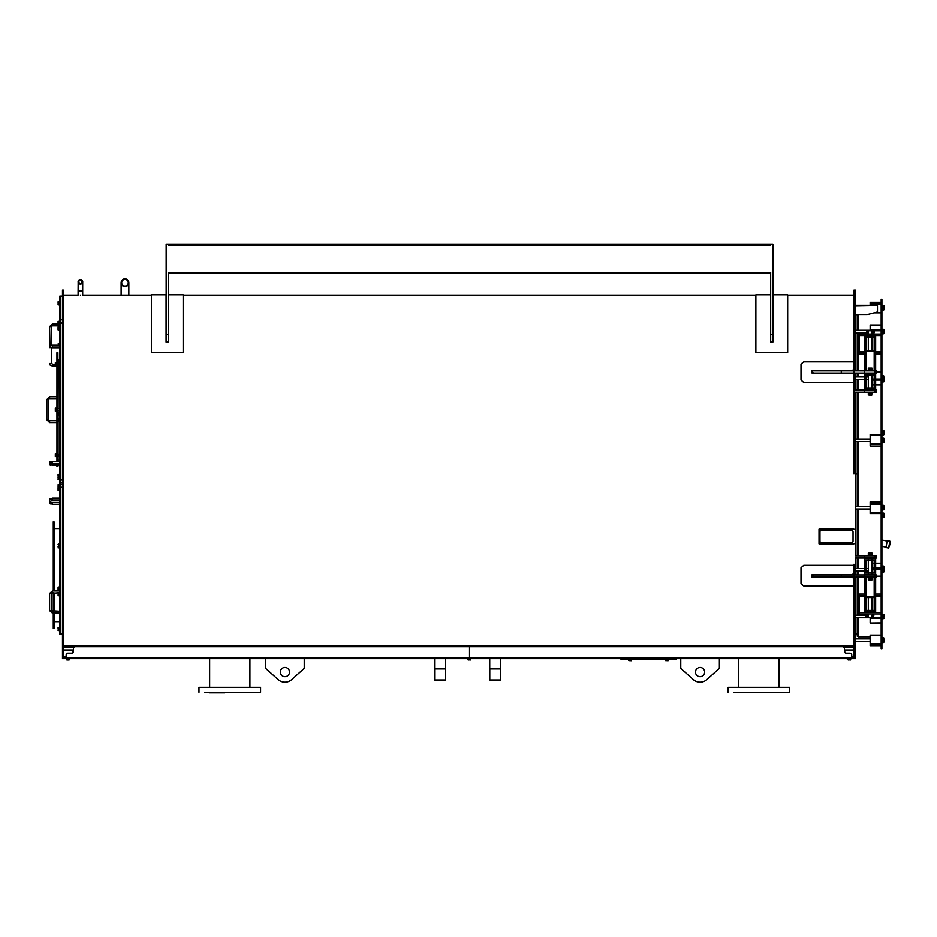 <?xml version="1.0" encoding="UTF-8"?>
<svg xmlns="http://www.w3.org/2000/svg" width="937" height="937" viewBox="0 0 937 937"><rect width="100%" height="100%" fill="white"/><g stroke="black" fill="none" stroke-linecap="round" stroke-linejoin="round"><path stroke-width="1.41" d="M777.124 692.244L776.304 692.244M765.986 692.244L764.873 692.244M752.961 692.244L751.837 692.244M741.518 692.244L740.698 692.244M733.73 692.244L784.105 692.244M733.683 692.244L789.704 692.244L789.704 687.289L728.119 687.289L738.778 687.289L738.778 658.606L719.382 658.606L719.382 668.35L706.814 679.571A10.108 10.108 -0 0 1 693.345 679.571L680.777 668.35L680.777 658.606L676.174 658.606L676.174 659.343L621.02 659.343L621.02 658.606L621.02 659.343M248 692.244L247.181 692.244M236.862 692.244L235.737 692.244M223.826 692.244L222.701 692.244M212.394 692.244L211.563 692.244M204.594 692.244L254.969 692.244M204.559 692.244L260.58 692.244L260.58 687.289L198.984 687.289L209.654 687.289L209.654 658.606L65.789 658.606M224.505 692.806L209.373 692.806M63.4 474.017L63.4 290.165L62.474 290.165L62.474 658.606L63.4 657.868L63.4 474.017L62.474 474.017M59.722 548.016L59.722 544.01M58.082 546.669L58.188 547.325M58.211 547.36L59.148 547.36L58.211 548.028M59.148 547.501L58.211 547.501M59.265 630.636L59.722 627.322M58.211 627.708L58.082 628.516L58.082 627.544L59.148 627.368L58.106 627.474M58.211 629.324L58.082 628.516L59.148 629.324L59.148 627.708M58.082 629.957L58.211 630.589L58.082 629.957M59.148 629.324L59.148 630.589L58.082 630.46M58.082 544.362L59.148 543.964L59.148 544.889L58.211 544.889M59.148 547.36L59.148 544.889M59.148 546.587L58.211 546.587M59.265 479.838L59.265 474.286M58.211 478.397L58.211 479.779L59.148 479.779L59.148 474.38L58.082 474.485L58.082 475.422L58.211 474.579M58.082 479.662L58.211 477.542M59.148 476.207L58.082 476.874M59.148 474.626L58.211 474.626M59.265 369.6L59.265 365.852M58.211 365.219L58.071 408.743M58.211 368.112L58.211 366.835M58.082 369.67L58.082 368.218L58.211 369.892L59.148 369.892L59.148 365.852M59.722 421.744L59.722 418.429M58.211 421.685L58.082 419.144L58.082 421.533L59.148 421.685L59.148 418.499L58.082 418.64M59.148 421.392L58.211 421.392M59.148 419.799L58.211 419.799M59.265 330.082L59.722 326.814M58.082 329.906L58.082 327.997L58.211 330.07L59.148 330.07L59.148 326.861L58.211 326.861L58.082 327.997L58.094 326.966M59.148 328.793L58.211 328.793M59.148 327.189L58.211 327.189M59.265 345.249L59.722 343.668M58.082 343.961L59.148 343.633L58.082 345.519M59.722 324.6L59.722 321.297M58.082 324.425L58.082 322.387L58.211 324.518L59.148 324.518L59.148 321.379L58.082 321.485L58.082 322.387L58.094 321.461M58.211 321.379L59.148 321.368M59.148 323.171L58.211 323.171M59.148 321.602L58.211 321.602M59.265 304.982L59.722 301.679M58.199 305.005L58.082 301.866L59.148 301.632L58.082 302.042M58.082 304.584L59.148 305.029L59.148 302.979L58.082 303.787L58.211 304.947L59.148 304.947M59.148 476.874L58.082 477.612M55.459 409.809L56.396 409.809L56.396 411.202L55.33 411.132L55.33 408.192L55.33 411.144M53.28 590.966L53.28 521.815L54.018 521.815L54.018 590.966M54.018 592.805L54.018 611.24M54.018 613.079L54.018 628.458L53.28 628.458L53.28 613.079L52.367 613.091L52.367 611.381M59.722 611.24L49.602 610.596L49.602 593.449L52.367 590.966L52.367 592.805L53.28 592.816L53.28 611.24M63.4 657.868L64.313 658.606L62.474 658.606M56.958 398.635L49.602 398.635A0.914 0.914 0 0 0 48.689 399.56L46.85 399.56L46.85 419.776L49.602 422.54L49.602 420.701A0.914 0.914 0 0 1 48.689 419.776L46.85 419.776L49.602 422.54L56.958 422.54M56.958 364.013L56.958 352.675L57.883 352.675L57.883 364.013M57.883 365.852L57.883 461.449M59.722 463.288L52.367 463.288L52.367 464.998L59.722 464.998L57.883 465.01L57.883 466.661L56.958 466.661L56.958 464.998L52.367 465.01L49.602 463.944A0.914 0.914 180 0 0 50.188 464.811M56.958 365.852L56.958 461.449M60.636 633.939L59.722 633.939L60.636 634.208L60.636 296.162L62.474 296.162M59.722 633.939L59.722 487.345L60.636 487.345M60.636 484.382L59.722 484.382L59.722 487.345M59.722 484.382L59.722 482.86L60.636 482.86L59.722 482.86L59.722 323.57L60.636 323.57M62.474 319.822L59.722 319.88L59.722 323.57M59.722 480.201L60.636 480.201L60.636 478.292M59.722 319.88L59.722 296.233L60.636 296.233M62.474 634.361L59.722 634.22M55.33 362.818L55.33 363.661L55.33 362.818M56.501 364.013L56.958 362.631M56.958 365.945L52.367 365.852C50.422 365.676 49.509 364.88 49.602 363.486L51.441 363.486L51.441 347.615L49.602 347.615C50.282 345.706 51.195 344.921 52.367 345.249L52.367 347.768L51.441 347.615L51.441 363.486L52.367 364.013L52.367 365.852L59.722 365.852M56.396 364.013L56.396 362.9L55.459 362.9M56.396 362.9L55.459 362.748M56.501 411.308L56.958 408.017M56.396 409.809L56.396 408.274L55.459 408.274M56.396 408.274L55.459 408.134M56.958 456.706L56.958 453.391M55.33 456.506L55.33 453.578L55.33 456.506M55.459 455.183L56.396 455.183L56.396 456.577L55.459 456.577M56.396 455.183L56.396 453.649L55.459 453.649M56.501 453.719L55.459 453.508M58.082 490.297L59.148 490.484L59.148 489.255L58.211 489.255L58.082 490.344L58.082 488.212M58.211 488.973L58.082 489.688M59.265 490.519L59.265 484.57M59.148 489.255L59.148 486.619L58.082 487.228L58.211 484.769M58.211 323.218L58.082 323.851M58.082 302.346L58.211 302.979M59.148 302.979L59.148 301.714M59.148 304.595L58.211 304.595M58.082 362.654L58.082 359.726L58.082 362.654L59.148 362.76L59.148 361.389L58.211 361.389M59.148 361.389L59.148 359.831L58.211 359.831M59.148 359.831L58.094 359.714M59.722 362.853L59.722 359.539M58.082 368.218L58.082 366.929L58.082 368.218M59.148 366.496L58.082 366.929M59.148 369.061L58.211 369.061M59.148 367.363L58.211 367.363M59.148 478.467L58.082 479.123M58.082 477.671L58.211 478.467M59.148 476.593L58.211 476.593M58.141 415.372L58.211 412.128L58.082 415.185L59.148 415.478L58.211 414.892M59.148 414.892L59.148 413.217L58.211 413.217M59.148 413.217L59.148 412.128L58.082 412.421M59.722 415.454L59.722 412.151M58.082 488.435L58.211 489.255M59.148 487.627L58.211 487.627M59.148 487.24L58.106 487.357M58.082 595.686L58.211 592.664L58.094 595.721M58.211 595.581L59.148 595.581L58.211 595.803M59.148 595.581L59.148 593.999L58.211 593.999M59.148 593.999L59.148 592.664L58.094 592.746M59.722 595.885L59.722 592.582M59.148 486.619L59.148 484.605L58.082 484.757L58.211 486.619M58.082 487.228L58.211 487.849M59.148 484.991L58.211 484.991M58.082 590.099L59.148 590.251L59.148 587.042L58.211 587.042L58.082 588.167L58.094 587.148M58.082 589.607L58.082 588.167L58.082 589.607M59.148 588.963L58.211 588.963M59.148 587.358L58.211 587.358M59.722 590.298L59.722 586.995M853.97 311.787L855.434 311.787L855.434 290.165L853.97 290.165L853.97 474.017M851.756 657.868L855.434 657.868L853.97 657.868L853.97 564.285M841.274 577.157L841.274 574.955L853.97 574.955L853.97 573.21L852.131 574.732L812.051 574.732L812.051 577.157L853.97 577.157M855.434 473.958L857.273 473.958L855.434 473.958M855.434 633.869L857.273 633.869M855.434 474.075L857.273 474.052L855.434 474.075M676.174 658.606L500.78 658.606L500.78 668.901L489.746 668.901L489.746 658.606L469.343 658.606L469.343 646.682L842.562 646.682A1.839 1.839 180 0 1 844.401 648.521L844.401 651.285A1.839 1.839 -0 0 0 846.24 653.124L849.918 653.124A1.839 1.839 180 0 1 851.756 654.963L851.756 658.606L855.434 658.606L855.434 577.157L864.441 577.157L864.441 574.955L855.434 574.955L855.434 558.042L864.441 558.042L864.441 555.828L855.434 555.828L855.434 474.017L857.273 473.981L855.434 473.981L855.434 392.205L864.441 392.205L864.441 389.991L876.575 389.991L876.575 392.205L874.947 392.205L874.947 389.991M881.916 375.643L882.373 382.284M881.916 430.188L882.373 435.33M881.916 512.703L882.373 517.845M881.178 648.673L881.916 648.673L881.178 648.673L881.178 299.36L881.916 299.36L881.916 300.625L881.178 300.625M866.748 370.876L873.542 370.876M866.748 392.205L873.542 392.205M866.748 555.828L873.542 555.828M866.748 577.157L873.542 577.157M855.434 305.357L877.5 305.357L855.434 305.778M858.198 330.292L858.198 314.551L867.217 314.551A18.389 17.897 180 0 0 869.302 314.141L877.5 312.044L877.5 305.778M864.441 389.991L855.434 389.991L855.434 373.078L864.441 373.078L864.441 370.876L876.575 370.876L876.575 373.078L876.575 370.876M855.434 311.787L855.434 370.876L864.441 370.876M864.441 373.078L876.575 373.078M864.441 392.205L874.947 392.205M864.441 577.157L876.575 577.157L876.575 574.955L864.441 574.955M864.441 558.042L876.575 558.042L876.575 555.828L864.441 555.828M855.434 314.727L858.198 314.727M881.916 648.673L881.916 300.625M858.198 332.858L858.198 370.876M858.198 373.078L858.198 376.932M858.198 379.497L858.198 389.991M858.198 392.205L858.198 438.984M858.198 441.561L858.198 506.472M858.198 509.049L858.198 555.828M858.198 558.042L858.198 568.525M858.198 571.101L858.198 574.955M858.198 577.157L858.198 615.164M858.198 617.741L858.198 636.809L870.145 636.809M859.112 335.575L859.112 334.099L881.178 334.099L881.178 335.575L859.112 335.575L859.112 352.488L864.628 352.488M859.112 353.963L859.112 352.488L859.112 353.963L864.628 353.963M875.662 353.963L881.178 353.963M875.662 352.488L881.178 352.488M873.542 334.099L866.748 334.099M881.178 612.458L859.112 612.458L859.112 613.922L881.178 613.922L881.178 612.458M866.748 613.922L873.542 613.922M864.628 594.07L859.112 594.07L859.112 612.458M881.178 594.07L875.662 594.07M881.178 595.545L875.662 595.545M864.628 595.545L859.112 595.545M873.542 336.125L866.748 336.125M866.104 370.876L866.104 337.601L864.628 337.601L864.628 336.125L875.662 336.125L875.662 337.601L866.104 337.601M866.104 387.977L866.104 375.105M875.662 373.078L875.662 375.105L864.628 375.105L864.628 373.629L875.662 373.629L875.662 387.977L864.628 387.977L864.628 373.078M864.628 370.876L864.628 337.601M866.104 351.574L874.186 351.574M875.662 370.876L875.662 337.601M874.186 387.977L874.186 375.105M874.186 370.876L874.186 337.601M864.628 350.461L875.662 350.461M864.628 387.977L864.628 389.441L875.662 389.441L875.662 387.977M874.186 577.157L874.186 610.432L875.662 610.432L875.662 611.908L864.628 611.908L864.628 610.432L874.186 610.432M874.186 560.057L874.186 572.929M864.628 574.955L864.628 560.057L875.662 560.057L875.662 574.955M875.662 577.157L875.662 610.432M874.186 596.459L866.104 596.459M864.628 577.157L864.628 610.432M866.104 560.057L866.104 572.929M866.104 577.157L866.104 610.432M875.662 597.56L864.628 597.56M864.628 574.404L875.662 574.404L875.662 572.929L868.306 572.929L868.306 558.593L875.662 558.593L875.662 560.057M864.628 572.929L868.306 572.929L868.306 574.404M864.628 560.057L864.628 558.593L868.306 558.593M881.178 635.122L870.145 635.122L870.145 645.687L881.178 645.675M870.145 617.6L870.145 623.011L881.178 622.894M871.984 563.219L874.186 563.219M875.662 563.219L881.178 563.219M881.178 501.963L870.145 501.963L870.145 513.581L881.178 513.57L870.145 513.581M881.178 434.522L870.145 434.522L870.145 446.117L881.178 446.117M881.178 384.861L875.662 384.861M874.186 384.861L871.984 384.861M881.178 312.911L874.08 312.911M881.178 325.162L870.145 325.057L870.145 330.421M870.145 302.358L881.178 302.358L870.145 302.358L870.145 305.357M858.198 636.246L857.273 636.246L857.273 617.741M857.273 615.164L857.273 577.157M857.273 574.955L857.273 571.101M857.273 568.525L857.273 558.042M857.273 555.828L857.273 509.049M857.273 506.472L857.273 441.561M857.273 438.984L857.273 392.205M857.273 389.991L857.273 379.497M857.273 376.932L857.273 373.078M857.273 370.876L857.273 332.858M857.273 330.292L857.273 314.727M883.755 566.089L883.755 567.084L883.755 566.089L882.373 566.089M883.767 572.05L883.755 571.383M883.755 572.097L882.373 572.097L883.755 572.074M883.755 438.27L883.755 442.205M883.755 438.165L882.373 438.165M883.755 442.369L882.373 442.369M883.755 375.878L883.755 376.955L883.755 375.878L882.373 375.878M883.755 306.083L882.373 305.626L883.755 305.661L883.931 306.551L883.755 310.065L882.373 309.643M883.989 641.81L883.767 637.874L883.755 642.501L882.373 642.501M883.755 638.952L883.755 637.839L882.373 637.839M882.373 641.388L883.755 641.388L883.767 642.466M883.755 639.057L882.373 639.057M881.916 637.593L882.373 642.747M882.373 614.625L883.755 614.285L883.755 618.631L883.919 614.414M882.373 618.631L883.989 618.373M883.755 616.804L882.373 616.804M883.755 614.285L882.373 614.285M881.916 613.887L882.373 619.029M883.989 571.734L883.989 567.963M883.755 568.162L883.931 571.769M883.755 567.564L882.373 567.564M883.755 569.227L882.373 569.227M883.755 571.476L882.373 571.476M881.916 565.737L882.373 572.39M883.86 509.904L883.837 505.582M882.373 506.331L883.755 506.331L883.755 505.441L883.931 509.353L882.373 510.068M883.755 505.441L882.373 505.441M883.755 508.639L882.373 508.639M881.916 505.184L882.373 510.337M883.989 442.194L883.989 438.352M882.373 442.276L883.755 442.276L882.373 442.311M883.755 438.223L882.373 438.223M883.755 440.226L882.373 440.226M881.916 437.696L882.373 442.85M883.989 381.5L883.778 375.936L883.755 380.539L882.373 380.539M883.755 376.85L883.755 375.889L882.373 375.889M882.373 379.579L883.755 379.579L883.755 380.539M883.755 377.26L882.373 377.26M883.919 333.631L883.896 329.496M882.373 329.859L883.755 329.344L883.755 333.291M883.755 329.344L882.373 329.344M883.755 333.806L882.373 333.806M883.755 332.085L882.373 332.085M881.916 329.004L882.373 334.146M883.989 309.784L883.896 305.778M883.755 307.441L882.373 307.441M881.916 305.286L882.373 310.44M883.755 513.101L883.755 513.745L882.373 513.101M883.755 517.447L882.373 517.447M882.373 430.903L883.755 430.762L883.755 434.545M883.989 434.592L883.931 430.809M883.755 434.803L882.373 434.803M883.755 430.715L882.373 430.715M883.896 567.728L883.989 566.557M882.373 566.147L883.755 566.147L883.755 567.681M883.884 517.283L883.884 513.265M883.755 513.476L883.755 517.318L882.373 517.318M882.373 517.072L883.755 517.318M883.755 515.022L882.373 515.022M883.755 513.23L882.373 513.23M882.373 434.756L883.755 434.616M883.755 432.894L882.373 432.894M883.755 430.762L882.373 430.762M883.755 380.246L883.755 381.851L882.373 381.851M168.379 244.194L770.682 244.194L770.682 245.307L168.379 245.307L168.379 244.194L166.165 244.194L166.165 334.626L168.379 334.626L168.379 342.087L166.083 342.087L166.083 294.85L151.372 294.85L151.372 352.605L183.172 352.605L151.372 352.488M166.165 334.626L166.165 342.087M632.416 659.343L628.013 659.343M630.882 660.538L628.832 660.538L631.351 660.679L630.882 659.707M631.351 660.679L631.597 659.707M629.078 660.679L629.5 659.707M628.832 660.538L628.832 659.707M669.194 659.343L664.778 659.343M667.648 660.538L665.61 660.538L668.116 660.679L667.648 659.707M668.116 660.679L668.362 659.707M665.856 660.679L666.266 659.707M665.61 660.538L665.61 659.707M470.14 658.606L468.313 658.606L469.156 658.606L469.156 646.682L75.347 646.682A1.839 1.839 -0 0 0 73.508 648.521L73.508 651.285A1.839 1.839 180 0 1 71.669 653.124L67.991 653.124A1.839 1.839 -0 0 0 66.152 654.963L66.152 658.606L64.313 658.606M66.152 657.868L64.313 657.868M68.553 658.606L70.076 658.606M249.921 687.289L249.921 658.606L265.639 658.606L265.639 668.35L278.207 679.571A10.108 10.108 -0 0 0 291.676 679.571L304.244 668.35L304.244 658.606L434.592 658.606L434.592 668.901L445.625 668.901L445.625 658.606L468.313 658.606M469.156 658.606L67.429 658.606M844.752 652.351L844.776 652.351A1.839 1.839 -0 0 0 844.776 652.386L844.776 649.962L853.97 649.962M469.343 658.606L851.756 658.606L779.045 658.606L779.045 687.289M467.141 658.606L471.428 658.606M721.221 658.606L736.915 658.606L721.221 658.606M780.908 658.606L843.487 658.606L780.908 658.606M63.4 645.57L853.97 645.57M124.984 278.945A3.865 3.865 -0 0 0 121.131 282.81A3.865 3.865 -0 0 0 124.984 286.663A3.865 3.865 -0 0 0 128.849 282.81A3.865 3.865 -0 0 0 124.984 278.945M124.984 279.495A3.315 3.315 180 0 1 127.854 284.461A3.315 3.315 180 0 1 122.126 284.461A3.315 3.315 180 0 1 124.984 279.495M151.372 295.167L121.131 295.167L121.131 282.81M770.682 244.194L772.884 244.194L772.884 334.626L770.682 334.626L770.682 272.515L168.379 272.515L168.379 334.626M772.884 334.626L772.884 342.087L770.589 342.087L770.589 294.85L755.878 294.85L755.878 352.605L787.689 352.605L755.878 352.488M770.682 334.626L770.682 342.087M168.379 273.616L770.682 273.616L168.379 273.616M63.4 649.962L72.594 649.962L72.594 652.878A1.839 1.839 180 0 0 73.168 652.351L72.594 652.351M63.4 647.584L73.765 647.584M844.143 647.584L853.97 647.584M812.051 576.829L813.351 574.955L841.274 574.955M853.97 369.166L852.131 370.665L812.051 370.665L812.051 373.078L853.97 373.078M841.274 373.078L841.274 370.876L853.97 370.876M813.351 373.078L812.051 371.204M812.051 370.876L841.274 370.876M80.406 295.178C83.37 295.167 83.37 295.167 80.406 295.178C83.37 295.167 83.37 295.167 80.406 295.178C77.443 295.167 77.443 295.167 80.406 295.178M78.251 281.1L80.406 279.589A2.296 2.296 90 0 0 78.134 281.885A2.296 2.296 90 0 0 80.43 284.192A2.296 2.296 90 0 0 82.737 281.885A2.296 2.296 90 0 0 80.43 279.589A2.296 2.296 90 0 0 78.111 281.885A2.296 2.296 90 0 0 80.406 284.192L80.406 284.192M80.43 280.327A1.558 1.558 -90 0 1 81.999 281.885A1.558 1.558 -90 0 1 80.43 283.454A1.558 1.558 -90 0 1 78.872 281.885A1.558 1.558 -90 0 1 80.43 280.327A1.558 1.558 90 0 1 81.976 281.885A1.558 1.558 90 0 1 80.418 283.454M306.083 658.606L432.953 658.606L306.083 658.606M251.784 658.606L263.801 658.606L251.784 658.606M849.929 658.606L851.452 658.606M853.97 585.976L803.77 585.976L801.018 583.81L801.018 567.787L803.77 565.339L853.97 565.339M803.77 565.339L801.018 567.787M853.97 578.551L852.26 577.157M853.97 565.433L803.77 565.433M852.131 577.157L853.97 578.656M853.97 382.472L803.77 382.472L801.018 380.024L803.77 382.472M853.97 382.378L803.77 382.378M852.131 370.665L812.051 370.771M852.131 370.771L853.97 369.272M853.97 361.858L803.77 361.858L801.018 364.013L801.018 380.024M852.131 373.078L853.97 374.601M853.97 646.507L63.4 646.507M500.745 668.901L500.745 679.934L489.793 679.934L489.793 668.901M445.59 668.901L445.59 679.934L434.627 679.934L434.627 668.901M704.671 672.028A4.591 4.591 180 0 1 697.784 676.01A4.591 4.591 180 0 1 697.784 668.046A4.591 4.591 180 0 1 704.671 672.028M289.533 672.028A4.591 4.591 180 0 1 282.646 676.01A4.591 4.591 180 0 1 282.646 668.046A4.591 4.591 180 0 1 289.533 672.028M848.653 658.969L848.231 659.941L850.726 659.812L847.985 659.8L847.985 658.969M850.503 659.941L850.749 658.969M850.035 659.8L850.035 658.969M847.165 658.969L848.805 658.606M468.629 658.969L468.207 659.941L470.702 659.812L467.961 659.8L467.961 658.969M470.479 659.941L470.725 658.969M470.011 659.8L470.011 658.969M66.855 659.941L69.127 659.941M69.373 658.969L69.373 659.8L67.968 659.917L66.609 659.8L66.609 658.969M67.277 658.969L66.609 659.8M68.659 659.8L68.659 658.969M851.206 542.956A1.839 1.839 -0 0 0 853.045 541.117L853.045 531.935A1.839 1.839 -0 0 0 851.206 530.096L821.796 530.096A1.839 1.839 -0 0 0 819.957 531.935L819.957 541.117A1.839 1.839 -0 0 0 821.796 542.956L851.206 542.956M853.97 529.171L819.032 529.171L819.032 543.882L853.97 543.882M183.172 352.488L183.172 294.85L168.473 294.85L168.379 342.087M787.689 352.488L787.689 294.85L772.978 294.85L772.884 342.087M871.902 615.328L871.867 616.007M868.306 617.237L871.984 617.237L868.306 617.237L868.306 614.485M873.038 615.328L871.797 615.328M867.967 616.007L865.729 616.007L865.729 615.328L868.388 615.328L866.432 615.562M872.37 615.328L873.495 615.328M871.75 616.007L872.429 616.007L871.738 615.562M866.362 616.007L868.435 615.761M872.429 616.007L873.038 616.007M872.37 616.007L873.495 616.007M887.269 540.918L885.957 547.349M889.494 543.448L889.002 545.884M889.658 542.277L888.815 547.934L889.717 542.277M889.939 542.98L890.138 541.797L889.939 542.98M889.33 546.189L889.553 545.357L889.33 546.189M889.927 543.975L890.068 543.085L889.927 543.975M889.6 545.135L889.845 544.444L889.705 545.158M888.92 546.435L888.721 547.618L888.92 546.435M889.576 543.226L889.026 546.693L889.576 543.226M890.045 541.481L888.733 547.911M888.557 548.098L886.004 547.548L886.988 541.598L887.444 540.731L889.951 541.246M870.637 578L869.571 578.234L870.637 578M869.747 578.679L870.555 578.679M869.735 554.985L870.344 554.985M870.532 554.306L869.442 554.54M869.337 554.54C871.094 554.54 871.094 554.54 869.337 554.54C871.094 554.54 871.094 554.54 869.337 554.54L870.719 554.751L869.595 554.306M871.984 579.909L868.306 579.909L871.621 580.284L871.984 577.707M871.984 553.076L868.306 553.076L871.984 553.076L871.984 555.278M871.984 558.593L871.984 574.404M869.337 578.445C871.094 578.445 871.094 578.445 869.337 578.445C871.094 578.445 871.094 578.445 869.337 578.445L869.653 578.234M870.59 578.316L869.688 578.445L870.274 578M870.379 393.048L869.7 393.048M870.426 393.048L869.653 393.048L870.426 393.048M869.149 369.143L869.079 369.822L870.649 369.822L870.649 369.143L869.149 369.143L869.149 369.822M870.649 369.822L870.649 369.143M870.04 369.822L870.04 369.143M871.984 394.957L868.306 394.957L871.621 395.332L871.984 392.755M871.984 368.112L868.306 368.112L871.984 368.112L871.984 370.326M871.984 373.629L871.984 389.441M869.337 393.493C871.094 393.493 871.094 393.493 869.337 393.493C871.094 393.493 871.094 393.493 869.337 393.493L870.719 393.282L869.595 393.727M869.337 369.588C871.094 369.588 871.094 369.588 869.337 369.588C871.094 369.588 871.094 369.588 869.337 369.588M870.52 370.326L870.941 369.518M871.937 331.557L871.984 333.549M871.984 330.796L868.306 330.796L871.984 330.796L871.984 331.44M868.306 333.549L868.306 330.796M871.984 332.705L874.303 332.705L874.303 332.026L871.984 332.026M871.855 332.705L873.565 332.705L873.565 332.026L871.797 332.26M866.444 332.705L868.435 332.705M867.568 332.705L866.924 332.705M868.47 332.026L867.51 332.026L868.482 332.471M867.51 332.026L866.444 332.026M866.924 332.026L867.568 332.026M63.4 578.808L62.474 578.808M63.4 586.749L62.474 586.749M63.4 656.614L62.474 656.614M49.602 398.635L49.602 396.796L46.85 399.56L49.602 396.796L56.958 396.796M62.474 633.88L60.636 633.88M62.474 487.287L60.636 487.287M62.474 484.324L60.636 484.324M52.367 504.305L52.367 502.478L59.722 502.478M50.528 503.977A0.914 0.902 -0 0 1 49.602 503.075A0.914 0.902 -0 0 1 51.113 502.373M49.661 503.38A0.914 0.902 -0 0 1 49.602 503.087L49.602 499.421A0.914 0.902 -0 0 1 50.528 498.519A0.914 0.902 -0 0 1 51.441 499.421L51.441 500.077M49.602 499.421L52.367 498.168L52.367 500.018L51.031 500.135L59.722 500.007L52.367 500.018M52.367 612.646L59.722 613.079M49.602 593.449L51.441 593.449L51.441 610.596L50.528 611.088M62.474 482.731L60.636 482.731L62.474 482.731M62.474 480.072L60.636 480.072M62.474 323.441L60.636 323.441M52.367 346.889L51.441 347.615L50.528 347.041M52.367 364.352L59.722 364.013M51.441 462.503L50.809 463.358L52.367 463.288L52.367 461.449L59.722 461.449M50.879 463.346A0.914 0.914 180 0 1 49.602 462.503A0.914 0.914 180 0 1 50.528 461.59M51.441 463.311L51.441 463.944A0.914 0.914 180 0 1 50.528 464.869A0.914 0.914 180 0 1 49.602 463.944L49.602 462.503L52.367 461.449M52.367 325.818L52.367 324.061L58.082 324.061M50.528 326.287L51.441 326.662L49.602 326.662L52.367 324.061M51.441 326.662L52.367 325.9L59.722 325.9L52.367 325.9L51.441 326.662L51.441 345.167L49.602 345.167L49.966 346.444L49.602 326.662M52.367 592.805L51.441 593.449L58.082 592.805M49.602 503.087L52.367 504.34L59.722 504.317L52.367 504.34L49.602 503.075M58.071 363.369L57.883 359.609M59.722 459.903L58.071 459.903L58.071 455.968M58.071 454.129L58.071 410.582M855.434 657.868L853.97 657.868M874.947 373.078L874.947 370.876M874.947 577.157L874.947 574.955M874.947 558.042L874.947 555.828M853.97 369.225L855.434 369.225M853.97 361.108L855.434 361.108M855.434 578.808L853.97 578.808M855.434 586.749L853.97 586.749M855.434 656.614L853.97 656.614M881.916 647.408L881.178 647.408M881.916 581.221L881.178 581.221M881.916 573.292L881.178 573.292M881.916 374.73L881.178 374.73M881.916 366.812L881.178 366.812M859.112 351.75L864.628 351.75M875.662 351.75L881.178 351.75M881.178 596.283L875.662 596.283M864.628 596.283L859.112 596.283M866.104 373.266L864.628 373.266M875.662 373.266L874.186 373.266M868.306 373.629L868.306 389.441M874.186 574.768L875.662 574.768M864.628 574.768L866.104 574.768M870.145 643.473L881.178 643.473M870.145 644.316L881.178 644.316M871.937 617.284L881.178 617.284M870.145 618.303L881.178 618.303M871.984 568.045L874.186 568.045M875.662 568.045L881.178 568.045M871.984 569.064L874.186 569.064M875.662 569.064L881.178 569.064M876.575 576.161L881.178 576.161M876.575 576.349L881.178 576.349M870.145 503.661L881.178 503.661M870.145 504.528L881.178 504.528M870.145 512.996L881.178 512.996M870.145 435.096L881.178 435.096M870.145 443.552L881.178 443.552M870.145 444.431L881.178 444.431M876.575 371.731L881.178 371.731M876.575 371.919L881.178 371.919M871.984 379.017L874.186 379.017M875.662 379.017L881.178 379.017M871.984 380.047L874.186 380.047M875.662 380.047L881.178 380.047M870.145 329.765L881.178 329.765M871.972 330.784L881.178 330.784M870.145 303.717L881.178 303.717M870.145 304.56L881.178 304.56M630.214 658.606L630.214 659.343M666.992 658.606L666.992 659.343M66.152 657.68L469.156 657.68M63.4 656.404L66.152 656.404M851.756 656.404L853.97 656.404M853.97 646.659L63.4 646.659M63.4 295.167L78.111 295.167L78.111 291.079L82.702 291.079L82.714 281.943M851.756 657.68L469.343 657.68M853.595 657.868L853.595 658.606M873.834 615.562L872.78 615.761L873.6 615.328M872.921 616.007L871.726 615.761M870.836 578.445L869.805 578M866.093 332.471L867.112 332.26L866.338 332.705M866.994 332.026L868.494 332.26M728.119 692.244L728.119 687.289M198.984 692.244L198.984 687.289M59.722 528.62L54.018 528.62M59.722 621.653L54.018 621.653M49.602 420.701L56.958 420.701M48.689 399.56L48.689 419.776M62.474 634.15L60.636 634.15M51.441 503.075L51.031 502.349L52.367 502.478M52.367 498.168L59.722 498.168M49.602 610.596L52.367 613.079L49.602 610.608M52.367 590.966L59.722 590.966M60.636 323.148L59.722 323.148M62.474 323.019L60.636 323.019M59.722 345.249L52.367 345.249M59.722 347.088L52.367 347.088L51.441 347.627L52.367 347.768L59.722 347.768L52.367 347.768M52.367 345.929L51.441 345.167M52.367 465.01L49.602 463.967M52.367 365.852C50.422 365.676 49.509 364.891 49.602 363.497M57.883 363.369L59.722 363.369M57.883 410.582L59.722 410.582M57.883 408.743L59.722 408.743M57.883 455.968L59.722 455.968M57.883 454.129L59.722 454.129M59.722 359.433L58.071 359.433M870.145 641.458L855.434 641.458L870.145 641.458M870.145 645.687L881.178 645.687M870.145 623.011L881.178 623.011M876.575 576.478L881.178 576.478M870.145 434.499L881.178 434.499M876.575 371.602L881.178 371.602M870.145 325.057L881.178 325.057M870.145 638.882L855.434 638.882M868.353 615.164L855.434 615.164M870.145 617.741L855.434 617.741M868.306 568.525L866.104 568.525M864.628 568.525L855.434 568.525M868.306 571.101L866.104 571.101M864.628 571.101L855.434 571.101M870.145 506.472L855.434 506.472M870.145 509.049L855.434 509.049M870.145 438.984L855.434 438.984M870.145 441.561L855.434 441.561M868.306 376.932L866.104 376.932M864.628 376.932L855.434 376.932M868.306 379.497L866.104 379.497M864.628 379.497L855.434 379.497M870.145 330.292L855.434 330.292M868.4 332.858L855.434 332.858M128.849 295.167L128.849 282.81M853.97 295.167L787.689 295.167M755.878 295.167L183.172 295.167M121.131 295.167L82.702 295.167L82.702 291.079M78.111 291.079L78.169 281.393M871.984 617.237L871.984 616.581M871.984 610.432L871.984 597.56M868.306 610.432L868.306 597.56M881.916 546.318L885.816 547.114M881.916 540.028L887.046 541.082M870.684 578.679L870.684 578M868.306 579.909L868.306 577.707M868.306 555.278L868.306 553.076M868.306 394.957L868.306 392.755M868.306 370.326L868.306 368.112M868.306 337.601L868.306 350.461M871.984 337.601L871.984 350.461"/></g></svg>
